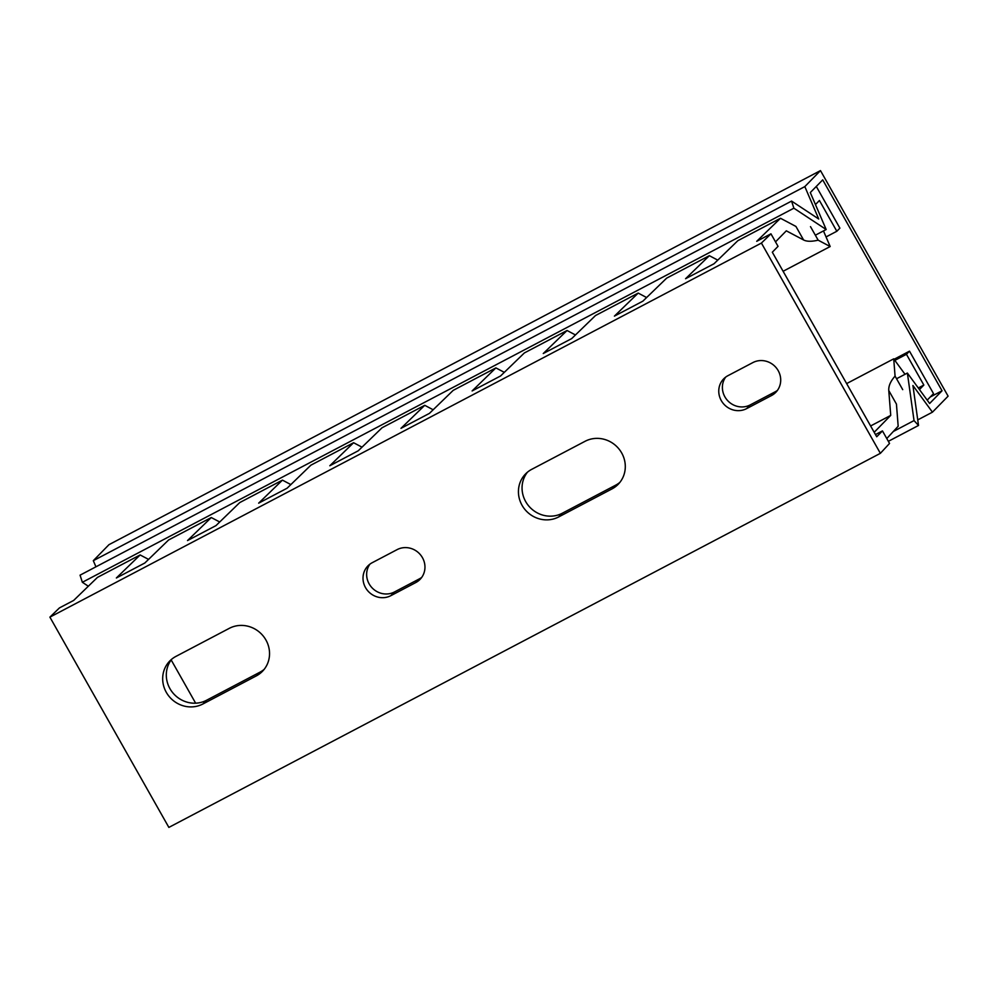 <?xml version="1.0" encoding="UTF-8"?>
<svg xmlns="http://www.w3.org/2000/svg" width="998" height="998" viewBox="0 0 998 998"><rect width="100%" height="100%" fill="white"/><g stroke="black" fill="none" stroke-linecap="round" stroke-linejoin="round"><path stroke-width="1.5" d="M49.9 617.138L761.412 243.063L880.373 453.329L168.862 827.404L49.9 617.138L59.443 607.907L73.677 600.422L97.455 577.393L140.144 554.95L116.367 577.979L144.822 563.009L168.6 539.98L211.289 517.538L187.512 540.567L215.98 525.609L239.757 502.568L282.446 480.125L258.669 503.154L287.125 488.197L310.902 465.168L353.591 442.725L329.814 465.754L358.27 450.784L382.059 427.755L424.749 405.313L400.971 428.342L429.427 413.384L453.204 390.355L495.894 367.9L472.116 390.942L500.572 375.972L524.362 352.943L567.051 330.5L543.261 353.529L571.729 338.571L595.507 315.53L638.196 293.088L614.419 316.117L642.874 301.159L666.664 278.13L709.353 255.688L685.564 278.716L714.032 263.746L737.809 240.718L780.498 218.275L756.721 241.304L770.955 233.819L778.041 246.356L772.315 252.207L876.718 436.762L882.457 430.911L875.483 434.567M761.412 243.063L770.955 233.819M783.093 271.281L830.174 246.531L818.16 240.169C811.611 241.691 806.758 241.616 803.59 239.969L786.312 230.825L775.508 241.878M264.146 669.396A27.47 25.998 44.4 0 1 259.879 672.228L206.524 700.284A27.47 25.998 44.4 0 1 173.041 693.086A27.47 25.998 44.4 0 1 171.706 659.229M421.705 577.405A19.012 18.001 44.4 0 1 419.385 578.865L394.484 591.964A19.012 18.001 44.4 0 1 371.58 587.298A19.012 18.001 44.4 0 1 369.896 564.182M619.895 482.358A27.47 25.998 44.4 0 1 615.641 485.19L562.273 513.246A27.47 25.998 44.4 0 1 528.79 506.048A27.47 25.998 44.4 0 1 527.455 472.191M777.454 390.368A19.012 18.001 44.4 0 1 775.134 391.827L750.234 404.914A19.012 18.001 44.4 0 1 727.33 400.26A19.012 18.001 44.4 0 1 725.646 377.132M874.186 432.284L890.727 415.38L870.605 425.959M882.457 430.911L889.542 443.436L880.373 453.329M175.96 656.385A27.47 25.998 -135.6 0 0 169.785 660.988A27.47 25.998 -135.6 0 0 168.55 695.731A27.47 25.998 -135.6 0 0 202.893 703.989L256.249 675.933A27.47 25.998 -135.6 0 0 262.424 671.342A27.47 25.998 -135.6 0 0 263.672 636.599A27.47 25.998 -135.6 0 0 229.328 628.328L175.96 656.385M372.204 562.71A19.012 18.001 -135.6 0 0 367.938 565.891A19.012 18.001 -135.6 0 0 367.077 589.955A19.012 18.001 -135.6 0 0 390.854 595.669L415.754 582.57A19.012 18.001 -135.6 0 0 420.033 579.401A19.012 18.001 -135.6 0 0 420.894 555.337A19.012 18.001 -135.6 0 0 397.117 549.624L372.204 562.71M531.709 469.347A27.47 25.998 -135.6 0 0 525.547 473.95A27.47 25.998 -135.6 0 0 524.299 508.693A27.47 25.998 -135.6 0 0 558.643 516.952L612.011 488.895A27.47 25.998 -135.6 0 0 618.174 484.304A27.47 25.998 -135.6 0 0 619.421 449.549A27.47 25.998 -135.6 0 0 585.077 441.291L531.709 469.347M727.966 375.672A19.012 18.001 -135.6 0 0 723.687 378.853A19.012 18.001 -135.6 0 0 722.826 402.905A19.012 18.001 -135.6 0 0 746.604 408.631L771.516 395.532A19.012 18.001 -135.6 0 0 775.783 392.351A19.012 18.001 -135.6 0 0 776.644 368.299A19.012 18.001 -135.6 0 0 752.866 362.586L727.966 375.672M886.773 438.546L898.175 426.258L896.441 404.09L888.781 390.555L890.727 415.38M888.781 390.555C888.457 386.026 890.553 381.211 895.069 376.109L893.721 358.843L846.641 383.594M895.069 376.109L902.716 389.644M905.024 374.3L893.721 358.843M927.192 400.136L933.529 393.649L909.502 351.171L906.446 354.29L923.849 385.053L919.445 389.557M909.502 351.171L894.046 359.292M906.446 354.29L894.844 360.39M923.849 385.053L918.285 387.973M780.498 218.275L795.93 226.446L803.59 239.969M815.453 204.565L819.433 200.498L836.835 231.262L839.892 228.143L816.289 186.439M830.174 246.531L823.475 230.925M810.501 226.646L818.16 240.169M836.835 231.262L826.057 236.925M709.353 255.688L717.762 260.129M638.196 293.088L646.617 297.541M567.051 330.5L575.459 334.954M495.894 367.9L504.314 372.354M424.749 405.313L433.157 409.766M353.591 442.725L362.012 447.166M282.446 480.125L290.855 484.579M211.289 517.538L219.71 521.991M140.144 554.95L148.552 559.391M914.031 420.582L918.522 425.46L912.92 385.502L932.444 412.174L948.1 396.156L820.481 170.596L804.825 186.601L818.734 219.011L791.576 201.085L793.872 208.195L826.169 229.515L810.301 192.564L822.714 179.865L942.05 390.792L929.637 403.479L907.382 373.052L914.031 420.582L893.36 431.46M918.522 425.46L888.345 441.328M917.736 419.896L932.444 412.174M820.481 170.596L108.969 544.671L93.313 560.676L804.825 186.601M95.945 566.814L93.313 560.676M791.576 201.085L80.065 575.16L82.36 582.283L793.872 208.195M88.335 586.225L82.36 582.283M195.645 703.191L171.169 659.928M826.169 229.515L815.341 235.204M942.05 390.792L930.273 396.979M907.382 373.052L896.553 378.741M206.524 700.284L202.893 703.989M256.249 675.933L259.879 672.228M394.484 591.964L390.854 595.669M415.754 582.57L419.385 578.865M562.273 513.246L558.643 516.952M612.011 488.895L615.641 485.19M750.234 404.914L746.604 408.631M771.516 395.532L775.134 391.827"/></g></svg>
